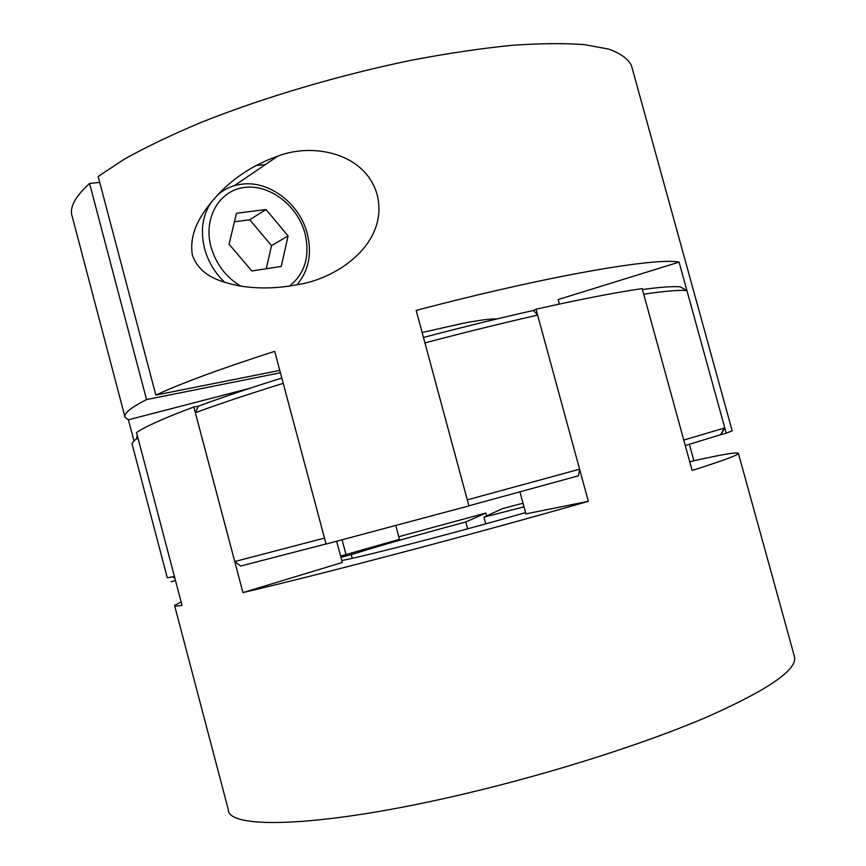 <?xml version="1.0" encoding="UTF-8"?>
<svg xmlns="http://www.w3.org/2000/svg" width="866" height="866" viewBox="0 0 866 866"><rect width="100%" height="100%" fill="white"/><g stroke="black" fill="none" stroke-linecap="round" stroke-linejoin="round"><path stroke-width="1.3" d="M724.788 427.934L686.911 290.554C679.052 289.883 664.644 291.095 643.709 294.202L683.783 440.069L724.788 427.934L720.977 434.624L685.277 445.535M579.603 469.199L537.634 315.116C502.399 323.115 464.825 332.382 424.925 342.893L467.283 499.855L579.603 469.199L578.434 475.802L468.896 505.809M181.135 601.913L174.564 605.442C174.369 606.168 176.859 606.157 182.055 605.431L136.547 432.567C145.293 426.537 164.399 418.007 193.843 406.977L198.368 406.165L195.348 412.681L234.74 561.558L240.694 566.028L326.049 543.956M234.74 561.558L324.49 538.089L283.225 383.346C248.52 394.127 219.228 403.902 195.348 412.681M167.279 577.752L174.445 576.529L137.943 437.882C133.386 440.935 131.502 443.251 132.303 444.832L167.279 577.752M136.482 438.9L137.229 435.176M198.368 406.165C221.166 397.7 248.975 388.325 281.807 378.041M537.634 315.116L533.402 310.461L536.022 309.205C579.993 299.365 615.38 292.491 642.171 288.616L692.129 470.465C723.391 460.539 738.806 454.823 738.384 453.319C737.139 451.922 722.309 454.412 693.893 460.766L689.368 444.334M423.463 337.448C462.357 327.218 499 318.223 533.402 310.461M686.911 290.554L680.265 286.863C673.044 286.191 660.433 287.079 642.42 289.525M377.197 194.828C365.441 152.73 312.615 142.522 277.77 156.151C254.81 164.259 235.26 176.664 219.12 193.345C204.506 209.388 188.323 229.815 192.349 255.102C200.068 276.373 220.3 281.71 238.139 285.65C257.159 289.028 277.217 288.649 298.294 284.513C338.292 278.332 388.964 242.794 377.197 194.828M732.171 430.77L726.249 433.238L679.074 262.117C655.952 257.224 547.02 275.908 416.167 310.418L468.917 505.906L326.081 544.054L274.695 351.336C221.48 368.451 181.871 383.032 155.848 395.08L98.15 176.447L124.293 159.203C145.997 147.068 171.706 134.76 201.41 122.279C263.578 97.457 340.468 74.714 412.746 59.971C448.231 53.291 481.171 48.42 511.557 45.357C539.919 43.354 564.242 43.116 584.518 44.642L608.69 49.091C620.63 53.432 628.229 58.953 631.466 65.643L631.671 66.401M422.121 332.501L462.758 323.343C479.331 320.171 490.719 318.699 496.922 318.948M265.429 164.54L255.881 165.568M99.72 182.38L89.566 183.473L146.538 399.572L280.411 372.781M124.856 416.535L72.235 216.532C69.118 207.818 74.898 196.799 89.566 183.473M133.981 440.956L128.417 419.804L125.072 417.325C123.308 413.775 130.463 407.854 146.538 399.572M155.848 395.08L279.772 370.41M249.386 388.433L128.417 419.804M679.074 262.117L558.126 299.56L559.36 304.074M726.249 433.238L720.599 434.732M175.506 580.534L171.035 581.746M229.079 244.212L251.811 270.961L281.233 266.447L288.097 235.931L266.024 209.518L236.44 213.285L229.079 244.212M266.263 268.741L271.523 245.641L249.754 219.758L234.415 221.772M249.754 219.758L266.024 209.518M271.523 245.641L288.097 235.931M794.349 656.222L794.501 656.774C797.532 669.58 768.597 689.563 707.684 716.702C646.566 742.985 554.467 772.537 467.12 793.234C324.317 827.333 227.552 830.072 228.278 809.548L174.629 605.68M485.761 523.843L483.953 517.154L502.464 508.634L523.01 503.222M536.022 309.205L588.35 501.327C530.014 517.976 468.073 534.971 402.506 552.313C337.599 569.417 284.416 582.84 242.956 592.593L342.308 562.478L336.647 541.272M525.554 512.585C463.472 530.674 366.664 555.853 341.789 560.529M483.953 517.154L523.995 506.848M352.235 558.299L351.25 554.619C379.535 545.775 417.737 534.885 465.832 521.971L467.683 528.812M340.944 557.358L351.25 554.619M465.832 521.971L485.848 513.051L486.627 515.93M193.843 406.977L242.956 592.593M398.771 536.693L485.848 513.051M340.609 556.08L399.475 539.323L395.794 525.575M519.946 491.91L525.9 513.884L588.35 501.327M689.78 461.924L693.893 460.766M342.081 539.843L346.064 554.76M289.428 286.105C304.973 273.624 310.18 256.109 305.027 233.56C297.828 206 270.16 184.317 244.916 187.37C219.563 190 203.099 217.875 210.968 246.756C215.948 263.913 225.809 277.023 240.575 286.072M224.749 282.37C214.909 272.996 208.186 261.77 204.582 248.694C200.176 230.583 202.547 214.887 211.705 201.616M217.095 195.478C223.98 189.124 232.12 185.389 241.538 184.252C269.304 180.15 299.885 203.943 307.278 233.69C312.171 253.77 308.729 270.809 296.973 284.784L297.644 284.026M720.577 434.764L724.377 428.064M174.867 578.12L172.756 576.908M631.466 65.643L732.181 430.813M277.77 156.151L234.307 185.692M794.501 656.774L738.384 453.319"/></g></svg>

